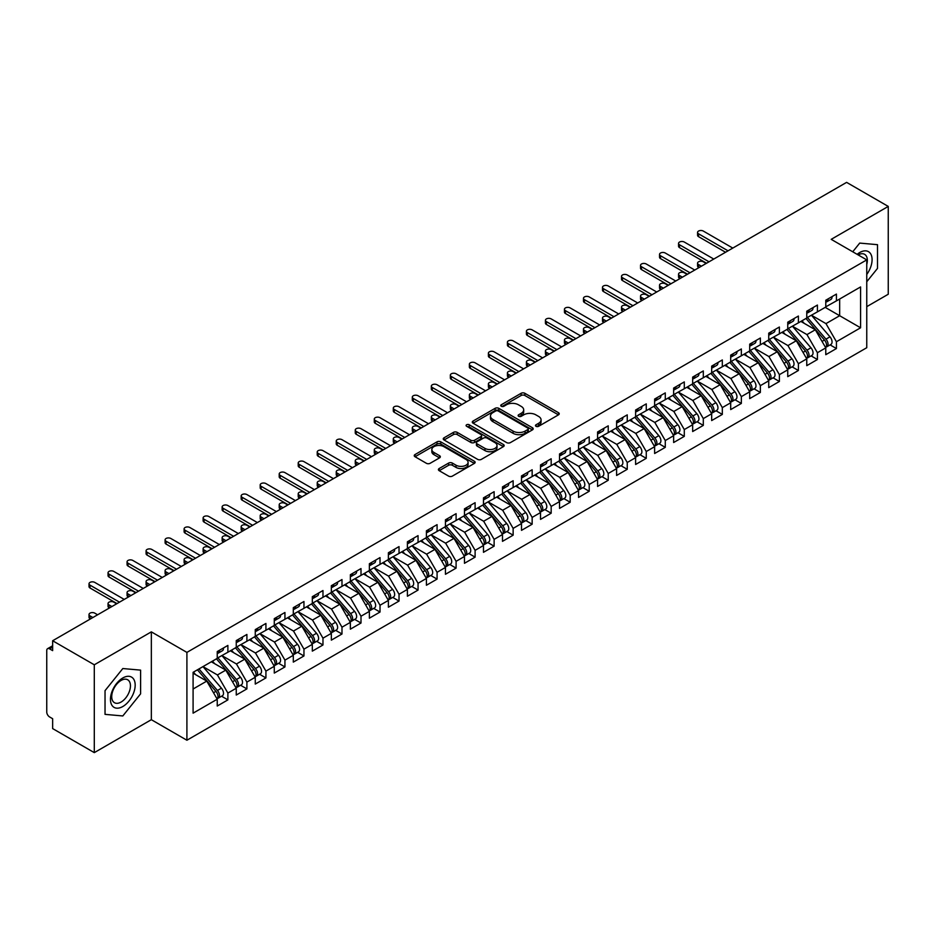 <?xml version="1.0" encoding="UTF-8"?>
<svg xmlns="http://www.w3.org/2000/svg" width="935" height="935" viewBox="0 0 935 935"><rect width="100%" height="100%" fill="white"/><g stroke="black" fill="none" stroke-linecap="round" stroke-linejoin="round"><path stroke-width="1.4" d="M536.012 426.302A1.847 1.064 0 0 0 538.63 426.302L558.464 414.848A2.641 1.519 0 0 0 559.235 413.773A2.641 1.519 0 0 0 558.464 412.697L524.862 393.296A2.641 1.519 0 0 0 521.122 393.296L501.3 404.75A1.847 1.064 0 0 0 500.751 405.509A1.847 1.064 0 0 0 501.3 406.257A1.847 1.064 0 0 0 503.907 406.257L506.478 404.773A8.45 4.874 0 0 1 518.422 404.773L521.216 406.398A8.45 4.874 0 0 1 523.693 409.846A8.45 4.874 0 0 1 521.216 413.293L518.656 414.778A1.847 1.064 0 0 0 518.119 415.526A1.847 1.064 0 0 0 518.656 416.285A1.847 1.064 0 0 0 521.262 416.285L523.834 414.801A8.45 4.874 0 0 1 535.778 414.801L538.583 416.414A8.45 4.874 0 0 1 541.061 419.862A8.45 4.874 0 0 1 538.583 423.31L536.012 424.794A1.847 1.064 0 0 0 535.475 425.554A1.847 1.064 0 0 0 536.012 426.302L536.012 424.794M439.181 468.517A2.641 1.519 0 0 0 438.41 469.604A2.641 1.519 0 0 0 439.181 470.679L448.613 476.125A2.641 1.519 0 0 0 452.341 476.125L474.372 463.398A2.641 1.519 0 0 0 475.144 462.322A2.641 1.519 0 0 0 474.372 461.247L440.771 441.846A2.641 1.519 0 0 0 437.031 441.846L415.011 454.562A2.641 1.519 0 0 0 414.24 455.649A2.641 1.519 0 0 0 415.011 456.724L426.395 463.292A2.641 1.519 0 0 0 430.135 463.292L439.555 457.858A2.641 1.519 0 0 0 440.327 456.771A2.641 1.519 0 0 0 439.555 455.696L433.91 452.435A7.059 4.079 0 0 1 431.841 449.56A7.059 4.079 0 0 1 436.201 445.785A7.059 4.079 0 0 1 443.891 446.673L466.016 459.447A7.059 4.079 0 0 1 468.084 462.322A7.059 4.079 0 0 1 463.725 466.097A7.059 4.079 0 0 1 456.035 465.209L452.341 463.082A2.641 1.519 0 0 0 448.613 463.082L439.181 468.517L439.181 470.679M866.757 306.657L888.25 294.244L888.25 206.413L846.607 182.372L52.64 640.755L52.64 650.631L49.602 648.878A4.032 2.326 -120 0 0 47.58 648.68A4.032 2.326 -120 0 0 46.75 650.526L46.75 712.014A4.032 2.326 -120 0 0 49.602 716.946L52.64 718.711L52.64 728.587L94.295 752.628L151.341 719.693L186.906 740.228L186.906 652.396L151.341 631.861L94.295 664.797L52.64 640.755M888.25 206.413L831.203 239.348L866.757 259.883L186.906 652.396M506.665 442.606A2.641 1.519 0 0 0 510.393 442.606L532.424 429.89A2.641 1.519 0 0 0 533.195 428.814A2.641 1.519 0 0 0 532.424 427.727L498.822 408.338A2.641 1.519 0 0 0 495.094 408.338L473.063 421.054A2.641 1.519 0 0 0 472.292 422.129A2.641 1.519 0 0 0 473.063 423.204L506.665 442.606M467.36 426.699A1.847 1.064 0 0 1 469.23 426.968L503.357 446.661L481.373 459.365A2.641 1.519 0 0 1 477.633 459.365L444.031 439.964L444.031 437.814A2.641 1.519 0 0 0 443.26 438.889A2.641 1.519 0 0 0 444.031 439.964M444.031 437.814L453.463 432.367A2.641 1.519 0 0 1 457.192 432.367L470.819 440.233A2.641 1.519 0 0 0 474.559 440.233L480.812 436.622A2.641 1.519 0 0 0 481.583 435.546A2.641 1.519 0 0 0 480.812 434.471L466.623 426.278A1.847 1.064 0 0 1 466.086 425.518A1.847 1.064 0 0 1 467.219 424.537A1.847 1.064 0 0 1 469.23 424.77L503.392 444.487A2.641 1.519 0 0 1 504.164 445.563A2.641 1.519 0 0 1 503.392 446.649L503.392 444.487M186.906 740.228L866.757 347.715L866.757 259.883M825.208 307.37L860.586 327.788L860.586 286.94L836.428 300.883L836.428 294.081L825.78 300.228L825.78 307.042L817.412 311.869L817.412 305.055L806.765 311.203L806.765 318.017L798.396 322.844L798.396 316.042L787.749 322.189L787.749 328.991L779.381 333.83L779.381 327.016L768.734 333.164L768.734 339.978L760.365 344.805L760.365 338.002L749.706 344.15L749.706 350.952L741.35 355.779L741.35 348.977L730.691 355.125L730.691 361.938L722.323 366.765L722.323 359.952L711.675 366.111L711.675 372.913L703.307 377.74L703.307 370.938L692.66 377.085L692.66 383.888L684.291 388.726L684.291 381.912L673.644 388.06L673.644 394.874L665.276 399.701L665.276 392.899L654.629 399.046L654.629 405.848L646.26 410.687L646.26 403.873L635.613 410.021L635.613 416.835L627.245 421.662L627.245 414.859L616.597 421.007L616.597 427.809L608.229 432.636L608.229 425.834L597.57 431.982L597.57 438.784L589.214 443.622L589.214 436.809L578.555 442.956L578.555 449.77L570.186 454.597L570.186 447.795L559.539 453.942L559.539 460.745L551.171 465.583L551.171 458.769L540.524 464.917L540.524 471.731L532.155 476.558L532.155 469.756L521.508 475.903L521.508 482.705L513.14 487.532L513.14 480.73L502.492 486.878L502.492 493.68L494.124 498.519L494.124 491.705L483.477 497.852L483.477 504.666L475.109 509.493L475.109 502.691L464.461 508.839L464.461 515.641L456.093 520.479L456.093 513.666L445.446 519.813L445.446 526.627L437.077 531.454L437.077 524.652L426.418 530.799L426.418 537.602L418.05 542.429L418.05 535.626L407.403 541.774L407.403 548.588L399.035 553.415L399.035 546.601L388.387 552.749L388.387 559.562L380.019 564.389L380.019 557.587L369.372 563.735L369.372 570.537L361.003 575.376L361.003 568.562L350.356 574.709L350.356 581.523L341.988 586.35L341.988 579.548L331.341 585.696L331.341 592.498L322.972 597.325L322.972 590.523L312.325 596.67L312.325 603.484L303.957 608.311L303.957 601.497L293.31 607.656L293.31 614.459L284.941 619.286L284.941 612.483L274.282 618.631L274.282 625.433L265.926 630.272L265.926 623.458L255.267 629.606L255.267 636.419L246.898 641.246L246.898 634.444L236.251 640.592L236.251 647.394L227.883 652.233L227.883 645.419L217.236 651.566L217.236 658.38L193.089 672.323L193.089 713.16L217.236 699.216L206.775 681.101L193.089 673.2M860.586 327.788L836.428 341.731L825.967 323.615L811.522 315.27M830.105 344.886L836.428 348.545L836.428 341.731M836.428 348.545L825.78 354.692L825.78 347.878L817.412 352.717L806.952 334.59L792.494 326.257L810.961 347.808L806.963 350.122A5.376 3.109 60 0 1 809.044 355.23A5.376 3.109 60 0 1 807.933 357.696A5.376 3.109 60 0 1 807.057 357.941M811.089 355.873L817.412 359.519L817.412 352.717M817.412 359.519L806.765 365.667L806.765 358.865L798.396 363.692L787.936 345.576L773.479 337.231L791.945 358.795L787.948 361.097A5.376 3.109 60 0 1 790.028 366.216A5.376 3.109 60 0 1 788.918 368.671A5.376 3.109 60 0 1 788.041 368.928M792.074 366.847L798.396 370.494L798.396 363.692M798.396 370.494L787.749 376.641L787.749 369.839L779.381 374.666L768.921 356.551L754.463 348.206M773.058 377.833L779.381 381.48L779.381 374.666M779.381 381.48L768.734 387.628L768.734 380.814L760.365 385.652L749.905 367.537L735.448 359.192L753.914 380.755L749.917 383.058A5.376 3.109 60 0 1 751.997 388.165A5.376 3.109 60 0 1 750.875 390.631A5.376 3.109 60 0 1 750.01 390.877M754.042 388.808L760.365 392.455L760.365 385.652M760.365 392.455L749.706 398.602L749.706 391.8L741.35 396.627L730.889 378.511L716.432 370.167M735.027 399.783L741.35 403.441L741.35 396.627M741.35 403.441L730.691 409.588L730.691 402.775L722.323 407.613L711.862 389.498L697.417 381.153M716.011 410.769L722.323 414.415L722.323 407.613M722.323 414.415L711.675 420.563L711.675 413.761L703.307 418.588L692.847 400.472L678.401 392.127L696.856 413.691L692.87 415.993A5.376 3.109 60 0 1 694.939 421.112A5.376 3.109 60 0 1 693.828 423.567A5.376 3.109 60 0 1 692.964 423.824M696.984 421.743L703.307 425.39L703.307 418.588M703.307 425.39L692.66 431.538L692.66 424.735L684.291 429.562L673.831 411.447L659.385 403.102M677.969 432.73L684.291 436.376L684.291 429.562M684.291 436.376L673.644 442.524L673.644 435.71L665.276 440.549L654.816 422.433L640.358 414.088L658.824 435.652L654.827 437.954A5.376 3.109 60 0 1 656.908 443.061A5.376 3.109 60 0 1 655.797 445.527A5.376 3.109 60 0 1 654.921 445.773M658.953 443.704L665.276 447.351L665.276 440.549M665.276 447.351L654.629 453.498L654.629 446.696L646.26 451.523L635.8 433.408L621.343 425.063M639.937 454.679L646.26 458.337L646.26 451.523M646.26 458.337L635.613 464.485L635.613 457.671L627.245 462.509L616.784 444.394L602.327 436.049L620.793 457.612L616.796 459.915A5.376 3.109 60 0 1 618.876 465.022A5.376 3.109 60 0 1 617.766 467.488A5.376 3.109 60 0 1 616.89 467.734M620.922 465.665L627.245 469.312L627.245 462.509M627.245 469.312L616.597 475.459L616.597 468.657L608.229 473.484L597.769 455.368L583.311 447.024M601.906 476.64L608.229 480.286L608.229 473.484M608.229 480.286L597.57 486.445L597.57 479.632L589.214 484.459L578.753 466.343L564.296 457.998M582.891 487.626L589.214 491.272L589.214 484.459M589.214 491.272L578.555 497.42L578.555 490.606L570.186 495.445L559.738 477.329L545.28 468.984M563.875 498.6L570.186 502.247L570.186 495.445M570.186 502.247L559.539 508.395L559.539 501.592L551.171 506.419L540.71 488.304L526.265 479.959M544.86 509.575L551.171 513.233L551.171 506.419M551.171 513.233L540.524 519.381L540.524 512.567L532.155 517.406L521.695 499.29L507.249 490.945L525.704 512.509L521.718 514.811A5.376 3.109 60 0 1 523.787 519.918A5.376 3.109 60 0 1 522.677 522.385A5.376 3.109 60 0 1 521.8 522.63M525.832 520.561L532.155 524.208L532.155 517.406M532.155 524.208L521.508 530.355L521.508 523.553L513.14 528.38L502.679 510.265L488.234 501.92M506.817 531.536L513.14 535.182L513.14 528.38M513.14 535.182L502.492 541.342L502.492 534.528L494.124 539.355L483.664 521.239L469.206 512.894L487.673 534.458L483.675 536.772A5.376 3.109 60 0 1 485.756 541.879A5.376 3.109 60 0 1 484.646 544.345A5.376 3.109 60 0 1 483.769 544.591M487.801 542.522L494.124 546.169L494.124 539.355M494.124 546.169L483.477 552.316L483.477 545.514L475.109 550.341L464.648 532.225L450.191 523.88M468.786 553.497L475.109 557.143L475.109 550.341M475.109 557.143L464.461 563.291L464.461 556.489L456.093 561.316L445.633 543.2L431.175 534.855L449.642 556.418L445.644 558.733A5.376 3.109 60 0 1 447.725 563.84A5.376 3.109 60 0 1 446.603 566.306A5.376 3.109 60 0 1 445.738 566.552M449.77 564.471L456.093 568.129L456.093 561.316M456.093 568.129L445.446 574.277L445.446 567.463L437.077 572.302L426.617 554.186L412.16 545.841L430.626 567.405L426.629 569.707A5.376 3.109 60 0 1 428.709 574.815A5.376 3.109 60 0 1 427.587 577.281A5.376 3.109 60 0 1 426.722 577.526M430.755 575.457L437.077 579.104L437.077 572.302M437.077 579.104L426.418 585.252L426.418 578.449L418.05 583.276L407.602 565.161L393.144 556.816M411.739 586.432L418.05 590.09L418.05 583.276M418.05 590.09L407.403 596.238L407.403 589.424L399.035 594.251L388.574 576.135L374.129 567.79M392.723 597.418L399.035 601.065L399.035 594.251M399.035 601.065L388.387 607.212L388.387 600.41L380.019 605.237L369.559 587.122L355.113 578.777M373.696 608.393L380.019 612.039L380.019 605.237M380.019 612.039L369.372 618.187L369.372 611.385L361.003 616.212L350.543 598.096L336.097 589.751L354.552 611.315L350.567 613.629A5.376 3.109 60 0 1 352.635 618.736A5.376 3.109 60 0 1 351.525 621.202A5.376 3.109 60 0 1 350.648 621.448M354.681 619.379L361.003 623.026L361.003 616.212M361.003 623.026L350.356 629.173L350.356 622.359L341.988 627.198L331.528 609.082L317.07 600.737M335.665 630.354L341.988 634L341.988 627.198M341.988 634L331.341 640.148L331.341 633.346L322.972 638.173L312.512 620.057L298.055 611.712L316.521 633.275L312.524 635.578A5.376 3.109 60 0 1 314.604 640.697A5.376 3.109 60 0 1 313.494 643.151A5.376 3.109 60 0 1 312.617 643.409M316.649 641.328L322.972 644.986L322.972 638.173M322.972 644.986L312.325 651.134L312.325 644.32L303.957 649.159L293.496 631.031L279.039 622.698L297.505 644.262L293.508 646.564A5.376 3.109 60 0 1 295.589 651.672A5.376 3.109 60 0 1 294.478 654.138A5.376 3.109 60 0 1 293.602 654.383M297.634 652.314L303.957 655.961L303.957 649.159M303.957 655.961L293.31 662.109L293.31 655.306L284.941 660.133L274.481 642.018L260.023 633.673M278.618 663.289L284.941 666.935L284.941 660.133M284.941 666.935L274.282 673.083L274.282 666.281L265.926 671.108L255.465 652.992L241.008 644.647M259.603 674.275L265.926 677.922L265.926 671.108M265.926 677.922L255.267 684.069L255.267 677.256L246.898 682.094L236.45 663.979L221.992 655.634M240.587 685.25L246.898 688.896L246.898 682.094M246.898 688.896L236.251 695.044L236.251 688.242L227.883 693.069L217.423 674.953L202.977 666.608L221.431 688.172L217.446 690.474A5.376 3.109 60 0 1 219.515 695.593A5.376 3.109 60 0 1 218.404 698.059A5.376 3.109 60 0 1 217.539 698.305M221.56 696.224L227.883 699.883L227.883 693.069M227.883 699.883L217.236 706.03L217.236 699.216M217.236 658.158L227.883 652.233M193.089 689.013L206.775 681.101M236.251 647.172L246.898 641.246M217.423 674.953L225.791 670.126L211.345 661.781M236.251 688.242L225.791 670.126M255.267 636.197L265.926 630.272M236.45 663.979L244.806 659.14L230.361 650.795M255.267 677.256L244.806 659.14M274.282 625.223L284.941 619.286M255.465 652.992L263.834 648.165L249.376 639.821M274.282 666.281L263.834 648.165M293.31 614.237L303.957 608.311M274.481 642.018L282.849 637.191L268.392 628.846M293.31 655.306L282.849 637.191M312.325 603.262L322.972 597.325M293.496 631.031L301.865 626.205L287.407 617.86M312.325 644.32L301.865 626.205M331.341 592.276L341.988 586.35M312.512 620.057L320.88 615.23L306.423 606.885M331.341 633.346L320.88 615.23M350.356 581.301L361.003 575.376M331.528 609.082L339.896 604.244L325.438 595.899M350.356 622.359L339.896 604.244M369.372 570.327L380.019 564.389M350.543 598.096L358.911 593.269L344.466 584.924M369.372 611.385L358.911 593.269M388.387 559.34L399.035 553.415M369.559 587.122L377.927 582.295L363.481 573.95M388.387 600.41L377.927 582.295M407.403 548.366L418.05 542.429M388.574 576.135L396.943 571.308L382.497 562.963M407.403 589.424L396.943 571.308M426.418 537.38L437.077 531.454M407.602 565.161L415.97 560.334L401.512 551.989M426.418 578.449L415.97 560.334M445.446 526.405L456.093 520.479M426.617 554.186L434.985 549.348L420.528 541.003M445.446 567.463L434.985 549.348M464.461 515.43L475.109 509.493M445.633 543.2L454.001 538.373L439.543 530.028M464.461 556.489L454.001 538.373M483.477 504.444L494.124 498.519M464.648 532.225L473.017 527.387L458.559 519.054M483.477 545.514L473.017 527.387M502.492 493.47L513.14 487.532M483.664 521.239L492.032 516.412L477.575 508.067M502.492 534.528L492.032 516.412M521.508 482.483L532.155 476.558M502.679 510.265L511.048 505.438L496.59 497.093M521.508 523.553L511.048 505.438M540.524 471.509L551.171 465.583M521.695 499.29L530.063 494.451L515.617 486.106M540.524 512.567L530.063 494.451M559.539 460.523L570.186 454.597M540.71 488.304L549.079 483.477L534.633 475.132M559.539 501.592L549.079 483.477M578.555 449.548L589.214 443.622M559.738 477.329L568.094 472.491L553.649 464.146M578.555 490.606L568.094 472.491M597.57 438.573L608.229 432.636M578.753 466.343L587.122 461.516L572.664 453.171M597.57 479.632L587.122 461.516M616.597 427.587L627.245 421.662M597.769 455.368L606.137 450.541L591.68 442.197M616.597 468.657L606.137 450.541M635.613 416.613L646.26 410.687M616.784 444.394L625.153 439.555L610.695 431.21M635.613 457.671L625.153 439.555M654.629 405.626L665.276 399.701M635.8 433.408L644.168 428.581L629.711 420.236M654.629 446.696L644.168 428.581M673.644 394.652L684.291 388.726M654.816 422.433L663.184 417.594L648.726 409.25M673.644 435.71L663.184 417.594M692.66 383.677L703.307 377.74M673.831 411.447L682.199 406.62L667.754 398.275M692.66 424.735L682.199 406.62M711.675 372.691L722.323 366.765M692.847 400.472L701.215 395.645L686.769 387.3M711.675 413.761L701.215 395.645M730.691 361.716L741.35 355.779M711.862 389.498L720.231 384.659L705.785 376.314M730.691 402.775L720.231 384.659M749.706 350.73L760.365 344.805M730.889 378.511L739.258 373.684L724.8 365.34M749.706 391.8L739.258 373.684M768.734 339.756L779.381 333.83M749.905 367.537L758.273 362.698L743.816 354.353M768.734 380.814L758.273 362.698M787.749 328.781L798.396 322.844M768.921 356.551L777.289 351.724L762.831 343.379M787.749 369.839L777.289 351.724M806.765 317.795L817.412 311.869M787.936 345.576L796.304 340.749L781.847 332.404M806.765 358.865L796.304 340.749M825.78 306.82L836.428 300.883M825.967 323.615L839.665 315.714L839.665 299.025L860.586 286.94M806.952 334.59L815.32 329.763L800.863 321.418M825.78 347.878L815.32 329.763M94.295 664.797L94.295 752.628M859.721 243.088L852.732 251.784L859.721 243.088L877.509 244.678L859.721 243.088M877.509 268.392L877.509 244.678L877.509 268.392L866.757 281.751L877.509 268.392M151.341 719.693L151.341 631.861M140.601 693.84L140.601 670.126L122.812 668.537L105.036 690.661L105.036 714.363L122.812 715.953L140.601 693.84L122.812 715.953L105.036 714.363L105.036 690.661L122.812 668.537L140.601 670.126L140.601 693.84M536.748 426.57L538.583 425.507A8.45 4.874 0 0 0 541.061 422.059L541.061 419.862M523.693 409.846L523.693 412.043A8.45 4.874 0 0 1 521.216 415.491L519.392 416.542M558.429 414.871L524.862 395.493A2.641 1.519 0 0 0 521.122 395.493L502.037 406.515M532.389 429.913L498.822 410.523A2.641 1.519 0 0 0 495.094 410.523L473.098 423.228M527.749 429.562A1.847 1.064 0 0 0 528.298 428.814A1.847 1.064 0 0 0 527.749 428.055L498.261 411.026A1.847 1.064 0 0 0 495.643 411.026L492.944 412.592A8.45 4.874 0 0 0 490.466 416.04A8.45 4.874 0 0 0 492.944 419.488L513.105 431.128A8.45 4.874 0 0 0 525.049 431.128L527.749 429.562L527.749 431.76A1.847 1.064 0 0 0 528.298 431L528.298 428.814M490.466 416.04L490.466 418.237A8.45 4.874 0 0 0 492.944 421.685L492.944 419.488M527.749 431.76L525.049 433.326A8.45 4.874 0 0 1 513.105 433.326L492.944 421.685M444.067 439.988L453.463 434.565L453.463 432.367M481.583 435.546L481.583 437.744A2.641 1.519 0 0 1 480.812 438.819L474.559 442.43A2.641 1.519 0 0 1 470.819 442.43L457.192 434.565A2.641 1.519 0 0 0 453.463 434.565M484.961 448.391A7.059 4.079 0 0 0 492.663 449.279A7.059 4.079 0 0 0 497.011 445.516A7.059 4.079 0 0 0 494.954 442.629L487.158 438.129A2.641 1.519 0 0 0 483.418 438.129L477.166 441.741A2.641 1.519 0 0 0 476.394 442.816A2.641 1.519 0 0 0 477.166 443.903L484.961 448.391L484.961 450.588A7.059 4.079 0 0 0 492.663 451.476A7.059 4.079 0 0 0 497.011 447.713L497.011 445.516M476.394 442.816L476.394 445.013A2.641 1.519 0 0 0 477.166 446.089L477.166 443.903M484.961 450.588L477.166 446.089M468.084 462.322L468.084 464.52A7.059 4.079 0 0 1 463.725 468.283A7.059 4.079 0 0 1 456.035 467.406L452.341 465.279A2.641 1.519 0 0 0 448.613 465.279L439.216 470.702M431.841 449.56L431.841 451.745A7.059 4.079 0 0 0 433.91 454.632L433.91 452.435M439.52 457.869L433.91 454.632M474.337 463.421L440.771 444.043A2.641 1.519 0 0 0 437.031 444.043L415.046 456.748L415.011 454.562M807.501 317.596L825.979 339.136A5.376 3.109 60 0 1 828.059 344.255A5.376 3.109 60 0 1 826.949 346.71L830.946 344.407A5.376 3.109 -120 0 0 832.056 341.941A5.376 3.109 -120 0 0 829.976 336.834L811.486 315.282M826.949 346.71A5.376 3.109 60 0 1 826.072 346.967M805.982 318.473L824.46 340.024A5.376 3.109 60 0 1 826.54 345.132A5.376 3.109 60 0 1 825.558 347.504M698.55 264.547L698.55 267.398A3.366 1.94 180 0 1 697.568 266.031L697.568 263.179A3.366 1.94 0 0 0 698.55 264.547L701.402 266.195M706.159 263.448L703.307 261.8A3.366 1.94 0 0 0 699.649 261.379A3.366 1.94 0 0 0 697.568 263.179M804.17 323.335L801.985 320.775M825.78 302.321A5.376 3.109 -120 0 0 826.54 300.123A5.376 3.109 -120 0 0 826.528 299.796M826.072 301.958A5.376 3.109 -120 0 0 826.949 301.713A5.376 3.109 -120 0 0 828.059 299.247A5.376 3.109 -120 0 0 828.048 298.919M832.045 296.617A5.376 3.109 60 0 1 832.056 296.944A5.376 3.109 60 0 1 830.946 299.399L826.949 301.713M732.783 248.079L703.307 231.062A3.366 1.94 -0 0 0 699.649 230.641A3.366 1.94 -0 0 0 697.568 232.429A3.366 1.94 -0 0 0 698.55 233.808L698.55 236.66A3.366 1.94 180 0 1 697.568 235.281L697.568 232.429M725.56 252.251L698.55 236.66M728.026 250.825L698.55 233.808M807.933 357.696L811.919 355.393A5.376 3.109 -120 0 0 813.041 352.927A5.376 3.109 -120 0 0 810.961 347.808M786.954 329.447L805.444 350.999A5.376 3.109 60 0 1 807.524 356.106A5.376 3.109 60 0 1 806.543 358.491M679.535 275.521L679.535 278.385A3.366 1.94 180 0 1 678.553 277.005L678.553 274.154A3.366 1.94 0 0 0 679.535 275.521L682.386 277.169M687.143 274.423L684.291 272.786A3.366 1.94 0 0 0 680.633 272.365A3.366 1.94 0 0 0 678.553 274.154M785.155 334.309L782.969 331.75M788.486 328.571L806.963 350.122M788.918 368.671L792.903 366.368A5.376 3.109 -120 0 0 794.025 363.902A5.376 3.109 -120 0 0 791.945 358.795M767.939 340.433L786.428 361.974A5.376 3.109 60 0 1 788.509 367.093A5.376 3.109 60 0 1 787.527 369.465M660.519 286.507L660.519 289.359A3.366 1.94 180 0 1 659.537 287.992L659.537 285.128A3.366 1.94 0 0 0 660.519 286.507L663.371 288.155M668.128 285.409L665.276 283.761A3.366 1.94 0 0 0 661.618 283.34A3.366 1.94 0 0 0 659.537 285.128M766.139 345.284L763.953 342.736M769.47 339.545L787.948 361.097M750.443 350.531L768.932 372.083A5.376 3.109 60 0 1 771.013 377.191A5.376 3.109 60 0 1 769.891 379.657L773.888 377.343A5.376 3.109 -120 0 0 775.01 374.888A5.376 3.109 -120 0 0 772.929 369.769L754.44 348.229M769.891 379.657A5.376 3.109 60 0 1 769.026 379.902M748.923 351.408L767.413 372.96A5.376 3.109 60 0 1 769.493 378.067A5.376 3.109 60 0 1 768.512 380.44M641.503 297.482L641.503 300.345A3.366 1.94 180 0 1 640.522 298.966L640.522 296.115A3.366 1.94 0 0 0 641.503 297.482L644.355 299.13M649.112 296.383L646.26 294.735A3.366 1.94 0 0 0 642.59 294.315A3.366 1.94 0 0 0 640.522 296.115M747.123 356.27L744.938 353.71M750.875 390.631L754.872 388.329A5.376 3.109 -120 0 0 755.983 385.863A5.376 3.109 -120 0 0 753.914 380.755M729.908 362.383L748.397 383.934A5.376 3.109 60 0 1 750.478 389.053A5.376 3.109 60 0 1 749.496 391.426M622.488 308.468L622.488 311.32A3.366 1.94 180 0 1 621.506 309.952L621.506 307.089A3.366 1.94 0 0 0 622.488 308.468L625.34 310.116M630.096 307.37L627.245 305.722A3.366 1.94 0 0 0 623.575 305.301A3.366 1.94 0 0 0 621.506 307.089M728.108 367.245L725.911 364.697M731.427 361.506L749.917 383.058M806.765 313.295A5.376 3.109 -120 0 0 807.524 311.11A5.376 3.109 -120 0 0 807.513 310.771M807.057 312.933A5.376 3.109 -120 0 0 807.933 312.687A5.376 3.109 -120 0 0 809.044 310.221A5.376 3.109 -120 0 0 809.032 309.894M813.029 307.592A5.376 3.109 60 0 1 813.041 307.919A5.376 3.109 60 0 1 811.919 310.385L807.933 312.687M713.767 259.053L684.291 242.036A3.366 1.94 -0 0 0 680.633 241.616A3.366 1.94 -0 0 0 678.553 243.416A3.366 1.94 -0 0 0 679.535 244.783L679.535 247.635A3.366 1.94 180 0 1 678.553 246.267L678.553 243.416M706.544 263.226L679.535 247.635M709.01 261.8L679.535 244.783M787.749 324.281A5.376 3.109 -120 0 0 788.509 322.084A5.376 3.109 -120 0 0 788.497 321.757M788.041 323.919A5.376 3.109 -120 0 0 788.918 323.662A5.376 3.109 -120 0 0 790.028 321.208A5.376 3.109 -120 0 0 790.017 320.88M794.014 318.566A5.376 3.109 60 0 1 794.025 318.893A5.376 3.109 60 0 1 792.903 321.359L788.918 323.662M694.752 270.04L665.276 253.023A3.366 1.94 -0 0 0 661.618 252.602A3.366 1.94 -0 0 0 659.537 254.39A3.366 1.94 -0 0 0 660.519 255.758L660.519 258.621A3.366 1.94 180 0 1 659.537 257.242L659.537 254.39M687.529 274.212L660.519 258.621M689.995 272.786L660.519 255.758M768.734 335.256A5.376 3.109 -120 0 0 769.493 333.059A5.376 3.109 -120 0 0 769.482 332.731M769.026 334.894A5.376 3.109 -120 0 0 769.891 334.648A5.376 3.109 -120 0 0 771.013 332.182A5.376 3.109 -120 0 0 771.001 331.855M774.998 329.552A5.376 3.109 60 0 1 775.01 329.88A5.376 3.109 60 0 1 773.888 332.346L769.891 334.648M675.736 281.014L646.26 263.997A3.366 1.94 -0 0 0 642.59 263.577A3.366 1.94 -0 0 0 640.522 265.365A3.366 1.94 -0 0 0 641.503 266.744L641.503 269.596A3.366 1.94 180 0 1 640.522 268.228L640.522 265.365M668.513 285.187L641.503 269.596M670.979 283.761L641.503 266.744M749.706 346.242A5.376 3.109 -120 0 0 750.478 344.045A5.376 3.109 -120 0 0 750.466 343.718M750.01 345.88A5.376 3.109 -120 0 0 750.875 345.623A5.376 3.109 -120 0 0 751.997 343.168A5.376 3.109 -120 0 0 751.985 342.829M755.983 340.527A5.376 3.109 60 0 1 755.983 340.854A5.376 3.109 60 0 1 754.872 343.32L750.875 345.623M656.721 292L627.245 274.972A3.366 1.94 -0 0 0 623.575 274.551A3.366 1.94 -0 0 0 621.506 276.351A3.366 1.94 -0 0 0 622.488 277.718L622.488 280.582A3.366 1.94 180 0 1 621.506 279.203L621.506 276.351M649.486 296.161L622.488 280.582M651.964 294.735L622.488 277.718M866.757 274.469A17.485 10.098 120 0 0 871.525 255.734A17.485 10.098 120 0 0 859.721 252.52A17.485 10.098 120 0 0 857.15 254.332M866.757 264.511A13.23 7.644 120 0 0 864.606 254.332A13.23 7.644 120 0 0 858.143 254.904M122.812 706.521A17.485 10.098 120 0 0 135.178 685.11A17.485 10.098 120 0 0 122.812 677.969A17.485 10.098 120 0 0 110.459 699.38A17.485 10.098 120 0 0 122.812 706.521M121.082 702.056A13.23 7.644 120 0 0 129.731 690.392A13.23 7.644 120 0 0 127.698 679.78A13.23 7.644 120 0 0 121.082 680.435A13.23 7.644 120 0 0 112.434 692.099A13.23 7.644 120 0 0 114.467 702.711A13.23 7.644 120 0 0 121.082 702.056M712.412 372.492L730.901 394.032A5.376 3.109 60 0 1 732.982 399.151A5.376 3.109 60 0 1 731.86 401.606L735.857 399.303A5.376 3.109 -120 0 0 736.967 396.849A5.376 3.109 -120 0 0 734.898 391.73L716.409 370.178M731.86 401.606A5.376 3.109 60 0 1 730.995 401.863M710.892 373.369L729.382 394.921A5.376 3.109 60 0 1 731.451 400.028A5.376 3.109 60 0 1 730.48 402.401M603.472 319.443L603.472 322.294A3.366 1.94 180 0 1 602.491 320.927L602.491 318.075A3.366 1.94 0 0 0 603.472 319.443L606.324 321.091M611.081 318.344L608.229 316.696A3.366 1.94 0 0 0 604.559 316.275A3.366 1.94 0 0 0 602.491 318.075M709.092 378.231L706.895 375.671M730.691 357.217A5.376 3.109 -120 0 0 731.451 355.019A5.376 3.109 -120 0 0 731.451 354.692M730.995 356.854A5.376 3.109 -120 0 0 731.86 356.609A5.376 3.109 -120 0 0 732.982 354.143A5.376 3.109 -120 0 0 732.97 353.816M736.955 351.513A5.376 3.109 60 0 1 736.967 351.841A5.376 3.109 60 0 1 735.857 354.295L731.86 356.609M637.705 302.975L608.229 285.958A3.366 1.94 -0 0 0 604.559 285.537A3.366 1.94 -0 0 0 602.491 287.325A3.366 1.94 -0 0 0 603.472 288.705L603.472 291.556A3.366 1.94 180 0 1 602.491 290.189L602.491 287.325M630.471 307.147L603.472 291.556M632.948 305.722L603.472 288.705M693.396 383.467L711.886 405.019A5.376 3.109 60 0 1 713.954 410.126A5.376 3.109 60 0 1 712.844 412.592L716.841 410.29A5.376 3.109 -120 0 0 717.951 407.824A5.376 3.109 -120 0 0 715.871 402.716L697.393 381.164M712.844 412.592A5.376 3.109 60 0 1 711.979 412.838M691.877 384.343L710.366 405.895A5.376 3.109 60 0 1 712.435 411.003A5.376 3.109 60 0 1 711.465 413.387M584.457 330.429L584.457 333.281A3.366 1.94 180 0 1 583.475 331.902L583.475 329.05A3.366 1.94 0 0 0 584.457 330.429L587.309 332.065M592.065 329.33L589.214 327.682A3.366 1.94 0 0 0 585.544 327.262A3.366 1.94 0 0 0 583.475 329.05M690.077 389.205L687.879 386.646M693.828 423.567L697.826 421.264A5.376 3.109 -120 0 0 698.936 418.798A5.376 3.109 -120 0 0 696.856 413.691M672.861 395.33L691.339 416.87A5.376 3.109 60 0 1 693.419 421.989A5.376 3.109 60 0 1 692.449 424.361M565.441 341.404L565.441 344.255A3.366 1.94 180 0 1 564.448 342.888L564.448 340.024A3.366 1.94 0 0 0 565.441 341.404L568.293 343.051M573.038 340.305L570.186 338.657A3.366 1.94 0 0 0 566.528 338.236A3.366 1.94 0 0 0 564.448 340.024M671.061 400.18L668.864 397.632M674.38 394.441L692.87 415.993M655.365 405.428L673.854 426.979A5.376 3.109 60 0 1 675.923 432.087A5.376 3.109 60 0 1 674.813 434.553L678.81 432.239A5.376 3.109 -120 0 0 679.92 429.784A5.376 3.109 -120 0 0 677.84 424.665L659.362 403.125M674.813 434.553A5.376 3.109 60 0 1 673.936 434.798M653.846 406.304L672.323 427.856A5.376 3.109 60 0 1 674.404 432.963A5.376 3.109 60 0 1 673.422 435.336M546.426 352.378L546.426 355.242A3.366 1.94 180 0 1 545.432 353.862L545.432 351.011A3.366 1.94 0 0 0 546.426 352.378L549.277 354.026M554.023 351.279L551.171 349.632A3.366 1.94 0 0 0 547.513 349.211A3.366 1.94 0 0 0 545.432 351.011M652.034 411.166L649.848 408.607M655.797 445.527L659.783 443.225A5.376 3.109 -120 0 0 660.905 440.759A5.376 3.109 -120 0 0 658.824 435.652M634.83 417.279L653.308 438.831A5.376 3.109 60 0 1 655.388 443.95A5.376 3.109 60 0 1 654.406 446.322M527.398 363.364L527.398 366.216A3.366 1.94 180 0 1 526.417 364.849L526.417 361.985A3.366 1.94 0 0 0 527.398 363.364L530.25 365.012M535.007 362.266L532.155 360.618A3.366 1.94 0 0 0 528.497 360.197A3.366 1.94 0 0 0 526.417 361.985M633.018 422.141L630.833 419.593M636.349 416.402L654.827 437.954M711.675 368.191A5.376 3.109 -120 0 0 712.435 366.006A5.376 3.109 -120 0 0 712.423 365.667M711.979 367.829A5.376 3.109 -120 0 0 712.844 367.584A5.376 3.109 -120 0 0 713.954 365.117A5.376 3.109 -120 0 0 713.954 364.79M717.94 362.488A5.376 3.109 60 0 1 717.951 362.815A5.376 3.109 60 0 1 716.841 365.281L712.844 367.584M618.689 313.95L589.214 296.933A3.366 1.94 -0 0 0 585.544 296.512A3.366 1.94 -0 0 0 583.475 298.312A3.366 1.94 -0 0 0 584.457 299.679L584.457 302.531A3.366 1.94 180 0 1 583.475 301.163L583.475 298.312M611.455 318.122L584.457 302.531M613.933 316.696L584.457 299.679M692.66 379.178A5.376 3.109 -120 0 0 693.419 376.98A5.376 3.109 -120 0 0 693.408 376.653M692.964 378.815A5.376 3.109 -120 0 0 693.828 378.558A5.376 3.109 -120 0 0 694.939 376.104A5.376 3.109 -120 0 0 694.927 375.776M698.924 373.462A5.376 3.109 60 0 1 698.936 373.801A5.376 3.109 60 0 1 697.826 376.256L693.828 378.558M599.662 324.936L570.186 307.919A3.366 1.94 -0 0 0 566.528 307.498A3.366 1.94 -0 0 0 564.448 309.286A3.366 1.94 -0 0 0 565.441 310.665L565.441 313.517A3.366 1.94 180 0 1 564.448 312.138L564.448 309.286M592.439 329.108L565.441 313.517M594.917 327.682L565.441 310.665M673.644 390.152A5.376 3.109 -120 0 0 674.404 387.955A5.376 3.109 -120 0 0 674.392 387.628M673.936 389.79A5.376 3.109 -120 0 0 674.813 389.544A5.376 3.109 -120 0 0 675.923 387.078A5.376 3.109 -120 0 0 675.912 386.751M679.909 384.449A5.376 3.109 60 0 1 679.92 384.776A5.376 3.109 60 0 1 678.81 387.242L674.813 389.544M580.647 335.91L551.171 318.893A3.366 1.94 -0 0 0 547.513 318.473A3.366 1.94 -0 0 0 545.432 320.273A3.366 1.94 -0 0 0 546.426 321.64L546.426 324.492A3.366 1.94 180 0 1 545.432 323.124L545.432 320.273M573.424 340.083L546.426 324.492M575.902 338.657L546.426 321.64M654.629 401.138A5.376 3.109 -120 0 0 655.388 398.941A5.376 3.109 -120 0 0 655.377 398.614M654.921 400.776A5.376 3.109 -120 0 0 655.797 400.519A5.376 3.109 -120 0 0 656.908 398.065A5.376 3.109 -120 0 0 656.896 397.737M660.893 395.423A5.376 3.109 60 0 1 660.905 395.75A5.376 3.109 60 0 1 659.783 398.216L655.797 400.519M561.631 346.897L532.155 329.868A3.366 1.94 -0 0 0 528.497 329.447A3.366 1.94 -0 0 0 526.417 331.247A3.366 1.94 -0 0 0 527.398 332.615L527.398 335.478A3.366 1.94 180 0 1 526.417 334.099L526.417 331.247M554.408 351.069L527.398 335.478M556.874 349.632L527.398 332.615M617.334 427.388L635.812 448.929A5.376 3.109 60 0 1 637.892 454.048A5.376 3.109 60 0 1 636.782 456.514L640.767 454.2A5.376 3.109 -120 0 0 641.889 451.745A5.376 3.109 -120 0 0 639.809 446.626L621.319 425.074M636.782 456.514A5.376 3.109 60 0 1 635.905 456.759M615.803 428.265L634.292 449.817A5.376 3.109 60 0 1 636.373 454.924A5.376 3.109 60 0 1 635.391 457.297M508.383 374.339L508.383 377.191A3.366 1.94 180 0 1 507.401 375.823L507.401 372.971A3.366 1.94 0 0 0 508.383 374.339L511.235 375.987M515.991 373.24L513.14 371.592A3.366 1.94 0 0 0 509.481 371.172A3.366 1.94 0 0 0 507.401 372.971M614.003 433.127L611.817 430.567M617.766 467.488L621.752 465.186A5.376 3.109 -120 0 0 622.874 462.72A5.376 3.109 -120 0 0 620.793 457.612M596.787 439.24L615.277 460.791A5.376 3.109 60 0 1 617.357 465.899A5.376 3.109 60 0 1 616.375 468.283M489.367 385.325L489.367 388.177A3.366 1.94 180 0 1 488.386 386.798L488.386 383.946A3.366 1.94 0 0 0 489.367 385.325L492.219 386.961M496.976 384.227L494.124 382.579A3.366 1.94 0 0 0 490.466 382.158A3.366 1.94 0 0 0 488.386 383.946M594.987 444.102L592.802 441.542M598.307 438.363L616.796 459.915M579.291 449.338L597.781 470.889A5.376 3.109 60 0 1 599.861 476.008A5.376 3.109 60 0 1 598.739 478.463L602.736 476.16A5.376 3.109 -120 0 0 603.846 473.694A5.376 3.109 -120 0 0 601.778 468.587L583.288 447.035M598.739 478.463A5.376 3.109 60 0 1 597.874 478.72M577.772 450.226L596.261 471.766A5.376 3.109 60 0 1 598.342 476.885A5.376 3.109 60 0 1 597.36 479.258M470.352 396.3L470.352 399.151A3.366 1.94 180 0 1 469.37 397.784L469.37 394.932A3.366 1.94 0 0 0 470.352 396.3L473.203 397.948M477.96 395.201L475.109 393.553A3.366 1.94 0 0 0 471.439 393.132A3.366 1.94 0 0 0 469.37 394.932M575.972 455.076L573.774 452.528M560.275 460.324L578.765 481.876A5.376 3.109 60 0 1 580.845 486.983A5.376 3.109 60 0 1 579.723 489.449L583.721 487.135A5.376 3.109 -120 0 0 584.831 484.681A5.376 3.109 -120 0 0 582.762 479.561L564.273 458.021M579.723 489.449A5.376 3.109 60 0 1 578.858 489.695M558.756 461.2L577.246 482.752A5.376 3.109 60 0 1 579.314 487.86A5.376 3.109 60 0 1 578.344 490.232M451.336 407.274L451.336 410.138A3.366 1.94 180 0 1 450.354 408.759L450.354 405.907A3.366 1.94 0 0 0 451.336 407.274L454.188 408.922M458.945 406.176L456.093 404.539A3.366 1.94 0 0 0 452.423 404.119A3.366 1.94 0 0 0 450.354 405.907M556.956 466.062L554.759 463.503M541.26 471.298L559.749 492.85A5.376 3.109 60 0 1 561.83 497.958A5.376 3.109 60 0 1 560.708 500.424L564.705 498.121A5.376 3.109 -120 0 0 565.815 495.655A5.376 3.109 -120 0 0 563.747 490.548L545.257 468.996M560.708 500.424A5.376 3.109 60 0 1 559.843 500.669M539.74 472.175L558.23 493.727A5.376 3.109 60 0 1 560.299 498.846A5.376 3.109 60 0 1 559.329 501.218M432.321 418.261L432.321 421.112A3.366 1.94 180 0 1 431.339 419.745L431.339 416.881A3.366 1.94 0 0 0 432.321 418.261L435.172 419.908M439.929 417.162L437.077 415.514A3.366 1.94 0 0 0 433.408 415.093A3.366 1.94 0 0 0 431.339 416.881M537.941 477.037L535.743 474.489M635.613 412.113A5.376 3.109 -120 0 0 636.373 409.916A5.376 3.109 -120 0 0 636.361 409.588M635.905 411.751A5.376 3.109 -120 0 0 636.782 411.505A5.376 3.109 -120 0 0 637.892 409.039A5.376 3.109 -120 0 0 637.88 408.712M641.878 406.409A5.376 3.109 60 0 1 641.889 406.737A5.376 3.109 60 0 1 640.767 409.191L636.782 411.505M542.616 357.871L513.14 340.854A3.366 1.94 -0 0 0 509.481 340.433A3.366 1.94 -0 0 0 507.401 342.222A3.366 1.94 -0 0 0 508.383 343.601L508.383 346.453A3.366 1.94 180 0 1 507.401 345.085L507.401 342.222M535.393 362.044L508.383 346.453M537.859 360.618L508.383 343.601M616.597 423.087A5.376 3.109 -120 0 0 617.357 420.902A5.376 3.109 -120 0 0 617.345 420.575M616.89 422.725A5.376 3.109 -120 0 0 617.766 422.48A5.376 3.109 -120 0 0 618.876 420.014A5.376 3.109 -120 0 0 618.865 419.686M622.862 417.384A5.376 3.109 60 0 1 622.874 417.711A5.376 3.109 60 0 1 621.752 420.177L617.766 422.48M523.6 368.846L494.124 351.829A3.366 1.94 -0 0 0 490.466 351.408A3.366 1.94 -0 0 0 488.386 353.208A3.366 1.94 -0 0 0 489.367 354.575L489.367 357.427A3.366 1.94 180 0 1 488.386 356.06L488.386 353.208M516.377 373.018L489.367 357.427M518.843 371.592L489.367 354.575M597.57 434.074A5.376 3.109 -120 0 0 598.342 431.876A5.376 3.109 -120 0 0 598.33 431.549M597.874 433.711A5.376 3.109 -120 0 0 598.739 433.466A5.376 3.109 -120 0 0 599.861 431A5.376 3.109 -120 0 0 599.849 430.673M603.846 428.359A5.376 3.109 60 0 1 603.846 428.697A5.376 3.109 60 0 1 602.736 431.152L598.739 433.466M504.584 379.832L475.109 362.815A3.366 1.94 -0 0 0 471.439 362.394A3.366 1.94 -0 0 0 469.37 364.183A3.366 1.94 -0 0 0 470.352 365.562L470.352 368.413A3.366 1.94 180 0 1 469.37 367.034L469.37 364.183M497.362 384.005L470.352 368.413M499.828 382.579L470.352 365.562M578.555 445.048A5.376 3.109 -120 0 0 579.314 442.851A5.376 3.109 -120 0 0 579.314 442.524M578.858 444.686A5.376 3.109 -120 0 0 579.723 444.441A5.376 3.109 -120 0 0 580.845 441.975A5.376 3.109 -120 0 0 580.834 441.647M584.819 439.345A5.376 3.109 60 0 1 584.831 439.672A5.376 3.109 60 0 1 583.721 442.138L579.723 444.441M485.569 390.807L456.093 373.79A3.366 1.94 -0 0 0 452.423 373.369A3.366 1.94 -0 0 0 450.354 375.169A3.366 1.94 -0 0 0 451.336 376.536L451.336 379.388A3.366 1.94 180 0 1 450.354 378.02L450.354 375.169M478.334 394.979L451.336 379.388M480.812 393.553L451.336 376.536M559.539 456.035A5.376 3.109 -120 0 0 560.299 453.837A5.376 3.109 -120 0 0 560.287 453.51M559.843 455.672A5.376 3.109 -120 0 0 560.708 455.415A5.376 3.109 -120 0 0 561.83 452.961A5.376 3.109 -120 0 0 561.818 452.633M565.804 450.319A5.376 3.109 60 0 1 565.815 450.647A5.376 3.109 60 0 1 564.705 453.113L560.708 455.415M466.553 401.793L437.077 384.776A3.366 1.94 -0 0 0 433.408 384.355A3.366 1.94 -0 0 0 431.339 386.143A3.366 1.94 -0 0 0 432.321 387.511L432.321 390.374A3.366 1.94 180 0 1 431.339 388.995L431.339 386.143M459.319 405.965L432.321 390.374M461.796 404.528L432.321 387.511M522.244 482.285L540.734 503.825A5.376 3.109 60 0 1 542.803 508.944A5.376 3.109 60 0 1 541.692 511.41L545.689 509.096A5.376 3.109 -120 0 0 546.8 506.641A5.376 3.109 -120 0 0 544.719 501.522L526.241 479.971M541.692 511.41A5.376 3.109 60 0 1 540.827 511.655M520.725 483.161L539.215 504.713A5.376 3.109 60 0 1 541.283 509.82A5.376 3.109 60 0 1 540.313 512.193M413.305 429.235L413.305 432.087A3.366 1.94 180 0 1 412.312 430.719L412.312 427.868A3.366 1.94 0 0 0 413.305 429.235L416.157 430.883M420.902 428.136L418.05 426.489A3.366 1.94 0 0 0 414.392 426.068A3.366 1.94 0 0 0 412.312 427.868M518.925 488.023L516.728 485.464M540.524 467.009A5.376 3.109 -120 0 0 541.283 464.812A5.376 3.109 -120 0 0 541.271 464.485M540.827 466.647A5.376 3.109 -120 0 0 541.692 466.401A5.376 3.109 -120 0 0 542.803 463.935A5.376 3.109 -120 0 0 542.803 463.608M546.788 461.306A5.376 3.109 60 0 1 546.8 461.633A5.376 3.109 60 0 1 545.689 464.087L541.692 466.401M447.526 412.767L418.05 395.75A3.366 1.94 -0 0 0 414.392 395.33A3.366 1.94 -0 0 0 412.312 397.118A3.366 1.94 -0 0 0 413.305 398.497L413.305 401.349A3.366 1.94 180 0 1 412.312 399.981L412.312 397.118M440.303 416.94L413.305 401.349M442.781 415.514L413.305 398.497M522.677 522.385L526.674 520.082A5.376 3.109 -120 0 0 527.784 517.616A5.376 3.109 -120 0 0 525.704 512.509M501.709 494.136L520.187 515.688A5.376 3.109 60 0 1 522.268 520.795A5.376 3.109 60 0 1 521.298 523.179M394.289 440.221L394.289 443.073A3.366 1.94 180 0 1 393.296 441.694L393.296 438.842A3.366 1.94 0 0 0 394.289 440.221L397.141 441.858M401.886 439.123L399.035 437.475A3.366 1.94 0 0 0 395.376 437.054A3.366 1.94 0 0 0 393.296 438.842M499.909 498.998L497.712 496.45M503.229 493.259L521.718 514.811M521.508 477.995A5.376 3.109 -120 0 0 522.268 475.798A5.376 3.109 -120 0 0 522.256 475.471M521.8 477.621A5.376 3.109 -120 0 0 522.677 477.376A5.376 3.109 -120 0 0 523.787 474.91A5.376 3.109 -120 0 0 523.775 474.583M527.772 472.28A5.376 3.109 60 0 1 527.784 472.607A5.376 3.109 60 0 1 526.674 475.074L522.677 477.376M428.51 423.742L399.035 406.725A3.366 1.94 -0 0 0 395.376 406.304A3.366 1.94 -0 0 0 393.296 408.104A3.366 1.94 -0 0 0 394.289 409.472L394.289 412.323A3.366 1.94 180 0 1 393.296 410.956L393.296 408.104M421.288 427.914L394.289 412.323M423.765 426.489L394.289 409.472M484.213 504.245L502.691 525.786A5.376 3.109 60 0 1 504.771 530.905A5.376 3.109 60 0 1 503.661 533.359L507.658 531.057A5.376 3.109 -120 0 0 508.769 528.591A5.376 3.109 -120 0 0 506.688 523.483L488.199 501.931M503.661 533.359A5.376 3.109 60 0 1 502.785 533.616M482.694 505.122L501.172 526.662A5.376 3.109 60 0 1 503.252 531.781A5.376 3.109 60 0 1 502.27 534.154M375.262 451.196L375.262 454.048A3.366 1.94 180 0 1 374.281 452.68L374.281 449.828A3.366 1.94 0 0 0 375.262 451.196L378.114 452.844M382.871 450.097L380.019 448.449A3.366 1.94 0 0 0 376.361 448.029A3.366 1.94 0 0 0 374.281 449.828M480.882 509.984L478.697 507.425M502.492 488.97A5.376 3.109 -120 0 0 503.252 486.773A5.376 3.109 -120 0 0 503.24 486.445M502.785 488.608A5.376 3.109 -120 0 0 503.661 488.362A5.376 3.109 -120 0 0 504.771 485.896A5.376 3.109 -120 0 0 504.76 485.569M508.757 483.266A5.376 3.109 60 0 1 508.769 483.594A5.376 3.109 60 0 1 507.658 486.048L503.661 488.362M409.495 434.728L380.019 417.711A3.366 1.94 -0 0 0 376.361 417.291A3.366 1.94 -0 0 0 374.281 419.079A3.366 1.94 -0 0 0 375.262 420.458L375.262 423.31A3.366 1.94 180 0 1 374.281 421.93L374.281 419.079M402.272 438.901L375.262 423.31M404.738 437.475L375.262 420.458M484.646 544.345L488.631 542.043A5.376 3.109 -120 0 0 489.753 539.577A5.376 3.109 -120 0 0 487.673 534.458M463.667 516.097L482.156 537.648A5.376 3.109 60 0 1 484.236 542.756A5.376 3.109 60 0 1 483.255 545.128M356.247 462.171L356.247 465.034A3.366 1.94 180 0 1 355.265 463.655L355.265 460.803A3.366 1.94 0 0 0 356.247 462.171L359.098 463.818M363.855 461.072L361.003 459.436A3.366 1.94 0 0 0 357.345 459.015A3.366 1.94 0 0 0 355.265 460.803M461.867 520.959L459.681 518.399M465.198 515.22L483.675 536.772M483.477 499.944A5.376 3.109 -120 0 0 484.236 497.747A5.376 3.109 -120 0 0 484.225 497.42M483.769 499.582A5.376 3.109 -120 0 0 484.646 499.337A5.376 3.109 -120 0 0 485.756 496.871A5.376 3.109 -120 0 0 485.744 496.543M489.741 494.241A5.376 3.109 60 0 1 489.753 494.568A5.376 3.109 60 0 1 488.631 497.034L484.646 499.337M390.479 445.703L361.003 428.686A3.366 1.94 -0 0 0 357.345 428.265A3.366 1.94 -0 0 0 355.265 430.065A3.366 1.94 -0 0 0 356.247 431.432L356.247 434.284A3.366 1.94 180 0 1 355.265 432.917L355.265 430.065M383.257 449.875L356.247 434.284M385.723 448.449L356.247 431.432M446.182 526.195L464.66 547.746A5.376 3.109 60 0 1 466.74 552.865A5.376 3.109 60 0 1 465.63 555.32L469.615 553.017A5.376 3.109 -120 0 0 470.737 550.551A5.376 3.109 -120 0 0 468.657 545.444L450.167 523.892M465.63 555.32A5.376 3.109 60 0 1 464.753 555.577M444.651 527.071L463.141 548.623A5.376 3.109 60 0 1 465.221 553.742A5.376 3.109 60 0 1 464.239 556.115M337.231 473.157L337.231 476.008A3.366 1.94 180 0 1 336.249 474.641L336.249 471.778A3.366 1.94 0 0 0 337.231 473.157L340.083 474.805M344.84 472.058L341.988 470.41A3.366 1.94 0 0 0 338.33 469.989A3.366 1.94 0 0 0 336.249 471.778M442.851 531.933L440.666 529.385M464.461 510.931A5.376 3.109 -120 0 0 465.221 508.733A5.376 3.109 -120 0 0 465.209 508.406M464.753 510.568A5.376 3.109 -120 0 0 465.63 510.311A5.376 3.109 -120 0 0 466.74 507.857A5.376 3.109 -120 0 0 466.729 507.53M470.726 505.216A5.376 3.109 60 0 1 470.737 505.543A5.376 3.109 60 0 1 469.615 508.009L465.63 510.311M371.464 456.689L341.988 439.672A3.366 1.94 -0 0 0 338.33 439.251A3.366 1.94 -0 0 0 336.249 441.039A3.366 1.94 -0 0 0 337.231 442.407L337.231 445.27A3.366 1.94 180 0 1 336.249 443.891L336.249 441.039M364.241 460.861L337.231 445.27M366.707 459.424L337.231 442.407M446.603 566.306L450.6 563.992A5.376 3.109 -120 0 0 451.71 561.538A5.376 3.109 -120 0 0 449.642 556.418M425.635 538.057L444.125 559.609A5.376 3.109 60 0 1 446.205 564.717A5.376 3.109 60 0 1 445.224 567.089M318.216 484.131L318.216 486.983A3.366 1.94 180 0 1 317.234 485.616L317.234 482.764A3.366 1.94 0 0 0 318.216 484.131L321.067 485.779M325.824 483.033L322.972 481.385A3.366 1.94 0 0 0 319.302 480.964A3.366 1.94 0 0 0 317.234 482.764M423.835 542.919L421.65 540.36M427.155 537.181L445.644 558.733M445.446 521.905A5.376 3.109 -120 0 0 446.205 519.708A5.376 3.109 -120 0 0 446.194 519.381M445.738 521.543A5.376 3.109 -120 0 0 446.603 521.298A5.376 3.109 -120 0 0 447.725 518.832A5.376 3.109 -120 0 0 447.713 518.504M451.71 516.202A5.376 3.109 60 0 1 451.71 516.529A5.376 3.109 60 0 1 450.6 518.995L446.603 521.298M352.448 467.664L322.972 450.647A3.366 1.94 -0 0 0 319.302 450.226A3.366 1.94 -0 0 0 317.234 452.014A3.366 1.94 -0 0 0 318.216 453.393L318.216 456.245A3.366 1.94 180 0 1 317.234 454.877L317.234 452.014M345.225 471.836L318.216 456.245M347.691 470.41L318.216 453.393M427.587 577.281L431.584 574.978A5.376 3.109 -120 0 0 432.695 572.512A5.376 3.109 -120 0 0 430.626 567.405M406.62 549.032L425.109 570.584A5.376 3.109 60 0 1 427.19 575.691A5.376 3.109 60 0 1 426.208 578.075M299.2 495.118L299.2 497.969A3.366 1.94 180 0 1 298.218 496.59L298.218 493.738A3.366 1.94 0 0 0 299.2 495.118L302.052 496.766M306.809 494.019L303.957 492.371A3.366 1.94 0 0 0 300.287 491.95A3.366 1.94 0 0 0 298.218 493.738M404.82 553.894L402.623 551.346M408.139 548.155L426.629 569.707M426.418 532.892A5.376 3.109 -120 0 0 427.19 530.694A5.376 3.109 -120 0 0 427.178 530.367M426.722 532.529A5.376 3.109 -120 0 0 427.587 532.272A5.376 3.109 -120 0 0 428.709 529.818A5.376 3.109 -120 0 0 428.697 529.479M432.683 527.176A5.376 3.109 60 0 1 432.695 527.504A5.376 3.109 60 0 1 431.584 529.97L427.587 532.272M333.433 478.638L303.957 461.621A3.366 1.94 -0 0 0 300.287 461.2A3.366 1.94 -0 0 0 298.218 463A3.366 1.94 -0 0 0 299.2 464.368L299.2 467.219A3.366 1.94 180 0 1 298.218 465.852L298.218 463M326.198 482.811L299.2 467.219M328.676 481.385L299.2 464.368M389.124 559.142L407.613 580.682A5.376 3.109 60 0 1 409.694 585.801A5.376 3.109 60 0 1 408.572 588.255L412.569 585.953A5.376 3.109 -120 0 0 413.679 583.487A5.376 3.109 -120 0 0 411.61 578.379L393.121 556.828M408.572 588.255A5.376 3.109 60 0 1 407.707 588.512M387.604 560.018L406.094 581.558A5.376 3.109 60 0 1 408.163 586.677A5.376 3.109 60 0 1 407.192 589.05M280.184 506.092L280.184 508.944A3.366 1.94 180 0 1 279.203 507.576L279.203 504.725A3.366 1.94 0 0 0 280.184 506.092L283.036 507.74M287.793 504.993L284.941 503.346A3.366 1.94 0 0 0 281.271 502.925A3.366 1.94 0 0 0 279.203 504.725M385.804 564.88L383.607 562.321M407.403 543.866A5.376 3.109 -120 0 0 408.163 541.669A5.376 3.109 -120 0 0 408.163 541.342M407.707 543.504A5.376 3.109 -120 0 0 408.572 543.258A5.376 3.109 -120 0 0 409.694 540.792A5.376 3.109 -120 0 0 409.682 540.465M413.667 538.163A5.376 3.109 60 0 1 413.679 538.49A5.376 3.109 60 0 1 412.569 540.944L408.572 543.258M314.417 489.624L284.941 472.607A3.366 1.94 -0 0 0 281.271 472.187A3.366 1.94 -0 0 0 279.203 473.975A3.366 1.94 -0 0 0 280.184 475.354L280.184 478.206A3.366 1.94 180 0 1 279.203 476.827L279.203 473.975M307.183 493.797L280.184 478.206M309.66 492.371L280.184 475.354M370.108 570.116L388.598 591.668A5.376 3.109 60 0 1 390.666 596.775A5.376 3.109 60 0 1 389.556 599.241L393.553 596.939A5.376 3.109 -120 0 0 394.663 594.473A5.376 3.109 -120 0 0 392.583 589.354L374.105 567.814M389.556 599.241A5.376 3.109 60 0 1 388.691 599.487M368.589 570.993L387.078 592.545A5.376 3.109 60 0 1 389.147 597.652A5.376 3.109 60 0 1 388.177 600.025M261.169 517.067L261.169 519.93A3.366 1.94 180 0 1 260.187 518.551L260.187 515.699A3.366 1.94 0 0 0 261.169 517.067L264.021 518.715M268.777 515.968L265.926 514.332A3.366 1.94 0 0 0 262.256 513.911A3.366 1.94 0 0 0 260.187 515.699M366.789 575.855L364.592 573.295M388.387 554.841A5.376 3.109 -120 0 0 389.147 552.643A5.376 3.109 -120 0 0 389.135 552.316M388.691 554.478A5.376 3.109 -120 0 0 389.556 554.233A5.376 3.109 -120 0 0 390.666 551.767A5.376 3.109 -120 0 0 390.666 551.44M394.652 549.137A5.376 3.109 60 0 1 394.663 549.464A5.376 3.109 60 0 1 393.553 551.93L389.556 554.233M295.402 500.599L265.926 483.582A3.366 1.94 -0 0 0 262.256 483.161A3.366 1.94 -0 0 0 260.187 484.961A3.366 1.94 -0 0 0 261.169 486.329L261.169 489.18A3.366 1.94 180 0 1 260.187 487.813L260.187 484.961M288.167 504.771L261.169 489.18M290.645 503.346L261.169 486.329M351.092 581.091L369.582 602.643A5.376 3.109 60 0 1 371.651 607.762A5.376 3.109 60 0 1 370.541 610.216L374.538 607.914A5.376 3.109 -120 0 0 375.648 605.448A5.376 3.109 -120 0 0 373.568 600.34L355.09 578.788M370.541 610.216A5.376 3.109 60 0 1 369.676 610.473M349.573 581.979L368.051 603.519A5.376 3.109 60 0 1 370.131 608.638A5.376 3.109 60 0 1 369.161 611.011M242.153 528.053L242.153 530.905A3.366 1.94 180 0 1 241.16 529.537L241.16 526.674A3.366 1.94 0 0 0 242.153 528.053L245.005 529.701M249.75 526.954L246.898 525.306A3.366 1.94 0 0 0 243.24 524.886A3.366 1.94 0 0 0 241.16 526.674M347.773 586.829L345.576 584.282M369.372 565.827A5.376 3.109 -120 0 0 370.131 563.63A5.376 3.109 -120 0 0 370.12 563.302M369.676 565.465A5.376 3.109 -120 0 0 370.541 565.207A5.376 3.109 -120 0 0 371.651 562.753A5.376 3.109 -120 0 0 371.639 562.426M375.636 560.112A5.376 3.109 60 0 1 375.648 560.439A5.376 3.109 60 0 1 374.538 562.905L370.541 565.207M276.374 511.585L246.898 494.568A3.366 1.94 -0 0 0 243.24 494.147A3.366 1.94 -0 0 0 241.16 495.936A3.366 1.94 -0 0 0 242.153 497.303L242.153 500.167A3.366 1.94 180 0 1 241.16 498.787L241.16 495.936M269.151 515.758L242.153 500.167M271.629 514.332L242.153 497.303M351.525 621.202L355.522 618.888A5.376 3.109 -120 0 0 356.632 616.434A5.376 3.109 -120 0 0 354.552 611.315M330.558 592.954L349.035 614.505A5.376 3.109 60 0 1 351.116 619.613A5.376 3.109 60 0 1 350.134 621.985M223.138 539.027L223.138 541.891A3.366 1.94 180 0 1 222.144 540.512L222.144 537.66A3.366 1.94 0 0 0 223.138 539.027L225.99 540.675M230.735 537.929L227.883 536.281A3.366 1.94 0 0 0 224.225 535.86A3.366 1.94 0 0 0 222.144 537.66M328.746 597.816L326.56 595.256M332.077 592.077L350.567 613.629M350.356 576.801A5.376 3.109 -120 0 0 351.116 574.604A5.376 3.109 -120 0 0 351.104 574.277M350.648 576.439A5.376 3.109 -120 0 0 351.525 576.194A5.376 3.109 -120 0 0 352.635 573.728A5.376 3.109 -120 0 0 352.624 573.4M356.621 571.098A5.376 3.109 60 0 1 356.632 571.425A5.376 3.109 60 0 1 355.522 573.891L351.525 576.194M257.359 522.56L227.883 505.543A3.366 1.94 -0 0 0 224.225 505.122A3.366 1.94 -0 0 0 222.144 506.91A3.366 1.94 -0 0 0 223.138 508.289L223.138 511.141A3.366 1.94 180 0 1 222.144 509.774L222.144 506.91M250.136 526.732L223.138 511.141M252.614 525.306L223.138 508.289M313.061 603.052L331.539 624.603A5.376 3.109 60 0 1 333.62 629.711A5.376 3.109 60 0 1 332.509 632.177L336.495 629.874A5.376 3.109 -120 0 0 337.617 627.408A5.376 3.109 -120 0 0 335.536 622.301L317.047 600.749M332.509 632.177A5.376 3.109 60 0 1 331.633 632.422M311.542 603.928L330.02 625.48A5.376 3.109 60 0 1 332.1 630.599A5.376 3.109 60 0 1 331.119 632.972M204.11 550.014L204.11 552.865A3.366 1.94 180 0 1 203.129 551.486L203.129 548.635A3.366 1.94 0 0 0 204.11 550.014L206.962 551.662M211.719 548.915L208.867 547.267A3.366 1.94 0 0 0 205.209 546.846A3.366 1.94 0 0 0 203.129 548.635M309.73 608.79L307.545 606.242M331.341 587.788A5.376 3.109 -120 0 0 332.1 585.591A5.376 3.109 -120 0 0 332.089 585.263M331.633 587.425A5.376 3.109 -120 0 0 332.509 587.168A5.376 3.109 -120 0 0 333.62 584.714A5.376 3.109 -120 0 0 333.608 584.375M337.605 582.073A5.376 3.109 60 0 1 337.617 582.4A5.376 3.109 60 0 1 336.495 584.866L332.509 587.168M238.343 533.546L208.867 516.517A3.366 1.94 -0 0 0 205.209 516.097A3.366 1.94 -0 0 0 203.129 517.896A3.366 1.94 -0 0 0 204.11 519.264L204.11 522.127A3.366 1.94 180 0 1 203.129 520.748L203.129 517.896M231.12 537.707L204.11 522.127M233.586 536.281L204.11 519.264M313.494 643.151L317.479 640.849A5.376 3.109 -120 0 0 318.601 638.395A5.376 3.109 -120 0 0 316.521 633.275M292.515 614.914L311.004 636.466A5.376 3.109 60 0 1 313.085 641.574A5.376 3.109 60 0 1 312.103 643.946M185.095 560.988L185.095 563.84A3.366 1.94 180 0 1 184.113 562.473L184.113 559.621A3.366 1.94 0 0 0 185.095 560.988L187.947 562.636M192.703 559.89L189.852 558.242A3.366 1.94 0 0 0 186.194 557.821A3.366 1.94 0 0 0 184.113 559.621M290.715 619.776L288.529 617.217M294.046 614.038L312.524 635.578M312.325 598.762A5.376 3.109 -120 0 0 313.085 596.565A5.376 3.109 -120 0 0 313.073 596.238M312.617 598.4A5.376 3.109 -120 0 0 313.494 598.155A5.376 3.109 -120 0 0 314.604 595.688A5.376 3.109 -120 0 0 314.592 595.361M318.59 593.059A5.376 3.109 60 0 1 318.601 593.386A5.376 3.109 60 0 1 317.479 595.84L313.494 598.155M219.328 544.521L189.852 527.504A3.366 1.94 -0 0 0 186.194 527.083A3.366 1.94 -0 0 0 184.113 528.871A3.366 1.94 -0 0 0 185.095 530.25L185.095 533.102A3.366 1.94 180 0 1 184.113 531.734L184.113 528.871M212.105 548.693L185.095 533.102M214.571 547.267L185.095 530.25M294.478 654.138L298.464 651.835A5.376 3.109 -120 0 0 299.586 649.369A5.376 3.109 -120 0 0 297.505 644.262M273.499 625.889L291.989 647.441A5.376 3.109 60 0 1 294.069 652.548A5.376 3.109 60 0 1 293.087 654.932M166.079 571.963L166.079 574.826A3.366 1.94 180 0 1 165.098 573.447L165.098 570.595A3.366 1.94 0 0 0 166.079 571.963L168.931 573.611M173.688 570.876L170.836 569.228A3.366 1.94 0 0 0 167.166 568.807A3.366 1.94 0 0 0 165.098 570.595M271.699 630.751L269.514 628.191M275.019 625.012L293.508 646.564M293.31 609.737A5.376 3.109 -120 0 0 294.069 607.551A5.376 3.109 -120 0 0 294.058 607.212M293.602 609.375A5.376 3.109 -120 0 0 294.478 609.129A5.376 3.109 -120 0 0 295.589 606.663A5.376 3.109 -120 0 0 295.577 606.336M299.574 604.033A5.376 3.109 60 0 1 299.586 604.361A5.376 3.109 60 0 1 298.464 606.827L294.478 609.129M200.312 555.495L170.836 538.478A3.366 1.94 -0 0 0 167.166 538.057A3.366 1.94 -0 0 0 165.098 539.857A3.366 1.94 -0 0 0 166.079 541.225L166.079 544.077A3.366 1.94 180 0 1 165.098 542.709L165.098 539.857M193.089 559.668L166.079 544.077M195.555 558.242L166.079 541.225M256.003 635.987L274.493 657.539A5.376 3.109 60 0 1 276.573 662.658A5.376 3.109 60 0 1 275.451 665.112L279.448 662.81A5.376 3.109 -120 0 0 280.558 660.344A5.376 3.109 -120 0 0 278.49 655.236L260 633.685M275.451 665.112A5.376 3.109 60 0 1 274.586 665.369M254.484 636.875L272.973 658.415A5.376 3.109 60 0 1 275.054 663.534A5.376 3.109 60 0 1 274.072 665.907M147.064 582.949L147.064 585.801A3.366 1.94 180 0 1 146.082 584.433L146.082 581.57A3.366 1.94 0 0 0 147.064 582.949L149.916 584.597M154.672 581.85L151.821 580.203A3.366 1.94 0 0 0 148.151 579.782A3.366 1.94 0 0 0 146.082 581.57M252.684 641.726L250.486 639.178M274.282 620.723A5.376 3.109 -120 0 0 275.054 618.526A5.376 3.109 -120 0 0 275.042 618.199M274.586 620.361A5.376 3.109 -120 0 0 275.451 620.104A5.376 3.109 -120 0 0 276.573 617.649A5.376 3.109 -120 0 0 276.561 617.322M280.558 615.008A5.376 3.109 60 0 1 280.558 615.347A5.376 3.109 60 0 1 279.448 617.801L275.451 620.104M181.297 566.481L151.821 549.464A3.366 1.94 -0 0 0 148.151 549.044A3.366 1.94 -0 0 0 146.082 550.832A3.366 1.94 -0 0 0 147.064 552.211L147.064 555.063A3.366 1.94 180 0 1 146.082 553.684L146.082 550.832M174.074 570.654L147.064 555.063M176.54 569.228L147.064 552.211M236.987 646.973L255.477 668.525A5.376 3.109 60 0 1 257.557 673.632A5.376 3.109 60 0 1 256.435 676.098L260.433 673.784A5.376 3.109 -120 0 0 261.543 671.33A5.376 3.109 -120 0 0 259.474 666.211L240.985 644.671M256.435 676.098A5.376 3.109 60 0 1 255.571 676.344M235.468 647.85L253.958 669.402A5.376 3.109 60 0 1 256.026 674.509A5.376 3.109 60 0 1 255.056 676.882M128.048 593.924L128.048 596.787A3.366 1.94 180 0 1 127.066 595.408L127.066 592.556A3.366 1.94 0 0 0 128.048 593.924L130.9 595.572M135.657 592.825L132.805 591.177A3.366 1.94 0 0 0 129.135 590.756A3.366 1.94 0 0 0 127.066 592.556M233.668 652.712L231.471 650.152M255.267 631.698A5.376 3.109 -120 0 0 256.026 629.5A5.376 3.109 -120 0 0 256.026 629.173M255.571 631.335A5.376 3.109 -120 0 0 256.435 631.09A5.376 3.109 -120 0 0 257.557 628.624A5.376 3.109 -120 0 0 257.546 628.297M261.531 625.994A5.376 3.109 60 0 1 261.543 626.321A5.376 3.109 60 0 1 260.433 628.788L256.435 631.09M162.281 577.456L132.805 560.439A3.366 1.94 -0 0 0 129.135 560.018A3.366 1.94 -0 0 0 127.066 561.806A3.366 1.94 -0 0 0 128.048 563.186L128.048 566.037A3.366 1.94 180 0 1 127.066 564.67L127.066 561.806M155.046 581.628L128.048 566.037M157.524 580.203L128.048 563.186M217.972 657.948L236.461 679.5A5.376 3.109 60 0 1 238.53 684.607A5.376 3.109 60 0 1 237.42 687.073L241.417 684.771A5.376 3.109 -120 0 0 242.527 682.305A5.376 3.109 -120 0 0 240.459 677.197L221.969 655.645M237.42 687.073A5.376 3.109 60 0 1 236.555 687.318M216.452 658.824L234.942 680.376A5.376 3.109 60 0 1 237.011 685.495A5.376 3.109 60 0 1 236.041 687.868M109.033 604.91L109.033 607.762A3.366 1.94 180 0 1 108.051 606.394L108.051 603.531A3.366 1.94 0 0 0 109.033 604.91L111.884 606.558M116.641 603.811L113.789 602.163A3.366 1.94 0 0 0 110.12 601.743A3.366 1.94 0 0 0 108.051 603.531M214.653 663.686L212.455 661.138M236.251 642.684A5.376 3.109 -120 0 0 237.011 640.487A5.376 3.109 -120 0 0 236.999 640.159M236.555 642.322A5.376 3.109 -120 0 0 237.42 642.064A5.376 3.109 -120 0 0 238.53 639.61A5.376 3.109 -120 0 0 238.53 639.283M242.516 636.969A5.376 3.109 60 0 1 242.527 637.296A5.376 3.109 60 0 1 241.417 639.762L237.42 642.064M143.265 588.442L113.789 571.414A3.366 1.94 -0 0 0 110.12 570.993A3.366 1.94 -0 0 0 108.051 572.793A3.366 1.94 -0 0 0 109.033 574.16L109.033 577.024A3.366 1.94 180 0 1 108.051 575.644L108.051 572.793M136.031 592.615L109.033 577.024M138.509 591.177L109.033 574.16M218.404 698.059L222.401 695.745A5.376 3.109 -120 0 0 223.512 693.291A5.376 3.109 -120 0 0 221.431 688.172M197.437 669.811L215.927 691.362A5.376 3.109 60 0 1 217.995 696.47A5.376 3.109 60 0 1 217.025 698.842M90.017 615.885L90.017 618.736A3.366 1.94 180 0 1 89.024 617.369L89.024 614.517A3.366 1.94 0 0 0 90.017 615.885L92.869 617.532M97.614 614.786L94.762 613.138A3.366 1.94 0 0 0 91.104 612.717A3.366 1.94 0 0 0 89.024 614.517M195.637 674.673L193.44 672.113M198.956 668.934L217.446 690.474M217.236 653.658A5.376 3.109 -120 0 0 217.995 651.461A5.376 3.109 -120 0 0 217.984 651.134M217.539 653.296A5.376 3.109 -120 0 0 218.404 653.051A5.376 3.109 -120 0 0 219.515 650.585A5.376 3.109 -120 0 0 219.503 650.257M223.5 647.955A5.376 3.109 60 0 1 223.512 648.282A5.376 3.109 60 0 1 222.401 650.737L218.404 653.051M124.238 599.417L94.762 582.4A3.366 1.94 -0 0 0 91.104 581.979A3.366 1.94 -0 0 0 89.024 583.767A3.366 1.94 -0 0 0 90.017 585.146L90.017 587.998A3.366 1.94 180 0 1 89.024 586.631L89.024 583.767M117.015 603.589L90.017 587.998M119.493 602.163L90.017 585.146M52.64 647.125L49.602 648.878M538.583 425.507L538.583 423.31M518.656 416.285L518.656 414.778M521.216 415.491L521.216 413.293M501.3 406.257L501.3 404.75M521.122 395.493L521.122 393.296M524.862 395.493L524.862 393.296M558.464 414.848L558.464 412.697M473.063 423.204L473.063 421.054M495.094 410.523L495.094 408.338M498.822 410.523L498.822 408.338M532.424 429.89L532.424 427.727M513.105 433.326L513.105 431.128M525.049 433.326L525.049 431.128M457.192 434.565L457.192 432.367M470.819 442.43L470.819 440.233M474.559 442.43L474.559 440.233M480.812 438.819L480.812 436.622M469.23 426.968L469.23 424.77M448.613 465.279L448.613 463.082M452.341 465.279L452.341 463.082M456.035 467.406L456.035 465.209M439.555 457.858L439.555 455.696M437.031 444.043L437.031 441.846M440.771 444.043L440.771 441.846M474.372 463.398L474.372 461.247M824.46 340.024L822.04 341.415M829.976 336.834L825.979 339.136M805.444 350.999L803.025 352.39M786.428 361.974L784.009 363.376M767.413 372.96L764.994 374.351M772.929 369.769L768.932 372.083M748.397 383.934L745.978 385.337M729.382 394.921L726.962 396.311M734.898 391.73L730.901 394.032M710.366 405.895L707.947 407.286M715.871 402.716L711.886 405.019M691.339 416.87L688.931 418.272M672.323 427.856L669.916 429.247M677.84 424.665L673.854 426.979M653.308 438.831L650.889 440.233M634.292 449.817L631.873 451.208M639.809 446.626L635.812 448.929M615.277 460.791L612.857 462.182M596.261 471.766L593.842 473.168M601.778 468.587L597.781 470.889M577.246 482.752L574.826 484.143M582.762 479.561L578.765 481.876M558.23 493.727L555.811 495.129M563.747 490.548L559.749 492.85M539.215 504.713L536.795 506.104M544.719 501.522L540.734 503.825M520.187 515.688L517.78 517.078M501.172 526.662L498.752 528.065M506.688 523.483L502.691 525.786M482.156 537.648L479.737 539.039M463.141 548.623L460.721 550.025M468.657 545.444L464.66 547.746M444.125 559.609L441.706 561M425.109 570.584L422.69 571.975M406.094 581.558L403.675 582.961M411.61 578.379L407.613 580.682M387.078 592.545L384.659 593.935M392.583 589.354L388.598 591.668M368.051 603.519L365.643 604.922M373.568 600.34L369.582 602.643M349.035 614.505L346.628 615.896M330.02 625.48L327.601 626.882M335.536 622.301L331.539 624.603M311.004 636.466L308.585 637.857M291.989 647.441L289.57 648.832M272.973 658.415L270.554 659.818M278.49 655.236L274.493 657.539M253.958 669.402L251.538 670.792M259.474 666.211L255.477 668.525M234.942 680.376L232.523 681.779M240.459 677.197L236.461 679.5M215.927 691.362L213.507 692.753M52.64 645.758L47.58 648.68"/></g></svg>
